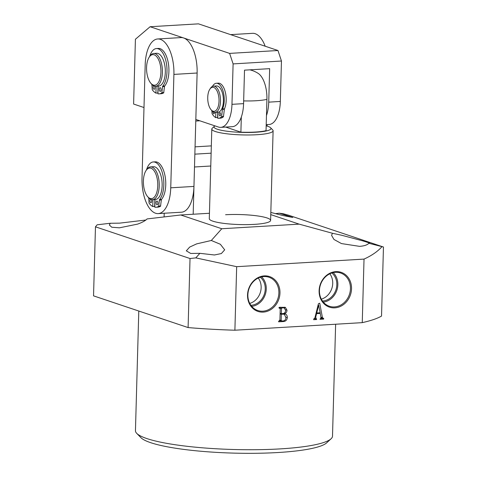 <?xml version="1.0" encoding="UTF-8"?>
<svg xmlns="http://www.w3.org/2000/svg" width="477" height="477" viewBox="0 0 477 477"><rect width="100%" height="100%" fill="white"/><g stroke="black" fill="none" stroke-linecap="round" stroke-linejoin="round"><path stroke-width="0.72" d="M331.068 438.786L326.632 442.865A94.184 15.383 -178.4 0 1 277.966 452.524A94.184 15.383 -178.4 0 1 140.936 437.677L136.732 433.36A98.566 16.099 1.6 0 0 280.142 448.893A98.566 16.099 1.6 0 0 331.068 438.786A98.566 16.099 1.6 0 0 332.505 436.163L335.629 324.229M138.789 311.034L135.45 430.653A98.566 16.099 1.6 0 0 136.732 433.36M214.912 125.862A28.477 4.651 1.6 0 0 214.465 126.196A28.477 4.651 1.6 0 0 217.369 129.249A28.477 4.651 1.6 0 0 251.594 132.409A28.477 4.651 1.6 0 0 270.608 127.764L272.707 129.929A30.665 5.008 -178.4 0 1 273.106 130.77A30.665 5.008 -178.4 0 1 249.787 134.973A30.665 5.008 -178.4 0 1 215.371 131.521A30.665 5.008 -178.4 0 1 211.8 129.052L209.296 218.699A30.665 5.008 1.6 0 0 254.313 224.375A30.665 5.008 1.6 0 0 270.602 220.41A30.665 5.008 1.6 0 0 225.585 214.739M334.818 307.85A18.359 15.962 108.5 0 0 351.537 288.776A18.359 15.962 108.5 0 0 335.832 271.634A18.359 15.962 108.5 0 0 319.113 290.708A18.359 15.962 108.5 0 0 334.818 307.85M334.46 306.926A17.554 15.258 108.5 0 0 350.219 291.155A17.554 15.258 108.5 0 0 339.755 272.743A17.554 15.258 108.5 0 0 335.432 272.307A17.554 15.258 108.5 0 0 319.834 287.166A17.554 15.258 108.5 0 0 328.611 305.978A17.554 15.258 108.5 0 0 334.46 306.926M323.293 302.102A16.79 14.596 108.5 0 0 336.857 290.255A16.79 14.596 108.5 0 0 333.179 272.623M322.464 301.035A15.634 13.595 108.5 0 0 322.583 301.029A15.634 13.595 108.5 0 0 335.921 289.867A15.634 13.595 108.5 0 0 331.873 272.975M321.325 299.157A15.634 13.595 108.5 0 0 329.834 273.792M263.25 312.107A18.359 15.962 108.5 0 0 279.969 293.033A18.359 15.962 108.5 0 0 264.258 275.891A18.359 15.962 108.5 0 0 247.539 294.965A18.359 15.962 108.5 0 0 263.25 312.107M262.893 311.183A17.554 15.258 108.5 0 0 278.651 295.412A17.554 15.258 108.5 0 0 268.187 277A17.554 15.258 108.5 0 0 263.859 276.565A17.554 15.258 108.5 0 0 248.261 291.423A17.554 15.258 108.5 0 0 257.037 310.235A17.554 15.258 108.5 0 0 262.893 311.183M251.719 306.365A16.79 14.596 108.5 0 0 265.284 294.512A16.79 14.596 108.5 0 0 261.611 276.881M250.89 305.298A15.634 13.595 108.5 0 0 251.015 305.286A15.634 13.595 108.5 0 0 264.353 294.13A15.634 13.595 108.5 0 0 260.305 277.232M249.757 303.414A15.634 13.595 108.5 0 0 258.266 278.049M145.879 220.022L119.542 223.153L110.241 223.26L109.376 225.025L111.779 227.231L119.411 227.821L137.632 224.107C142.277 222.431 145.425 220.708 147.071 218.931L180.747 214.978L209.445 213.267M211.317 240.48L196.619 243.89L189.661 247.098L186.316 250.83L190.74 253.466L199.875 253.323L214.435 254.98L221.346 253.561L224.691 249.829L220.344 244.26L211.317 240.48L221.781 228.739L180.747 214.978M234.893 330.221L236.67 266.679L195.814 257.89L190.025 258.528L95.466 226.819L93.54 295.859L188.099 327.574A148.943 24.327 1.6 0 0 234.893 330.221L362.252 322.643A148.943 24.327 1.6 0 0 381.534 316.06L383.46 247.02L368.888 243.27C371.261 243.634 369.21 242.829 362.747 240.867L341.699 235.262L332.457 233.271L331.581 235.346L333.936 239.442L341.466 243.58L359.509 246.347C364.112 246.037 367.242 245.011 368.888 243.27L369.711 243.27M270.823 212.438L282.712 215.479L292.771 217.464L279.254 213.207L275.372 213.636M320.997 317.503L320.228 313.425L316.573 313.639L315.691 317.235L316.615 319.524L313.681 319.697L313.699 319.041L314.88 317.962L318.409 303.748L319.733 303.211L322.452 317.682L323.668 318.451L323.65 319.107L320.037 319.322L320.997 317.503M314.754 318.415L316.388 318.88M321.027 317.736L323.424 318.463M381.833 246.818C377.647 251.504 371.708 255.6 364.029 259.1L362.252 322.643M364.029 259.1L236.67 266.679M283.785 313.431L284.519 313.681C286.385 314.14 287.321 315.452 287.327 317.616C286.975 320.109 285.645 321.415 283.332 321.54L278.622 321.82L278.64 321.218L279.91 320.478L280.243 308.607L279.009 308.011L279.021 307.415L285.365 307.331L286.993 310.235C286.898 311.976 286.075 313.121 284.519 313.681L284.858 313.788M279.015 307.713L279.921 308.023L279.009 307.82M95.466 226.819L97.159 224.798L110.241 223.26M279.254 213.207L283.177 213.732L288.901 215.306L383.46 247.02M164.213 213.243L164.112 216.934M190.025 258.528L188.099 327.574M195.814 257.89L199.875 253.323M332.457 233.271L299.151 224.136L221.781 228.739M270.763 214.614L299.151 224.136M210.768 166.014L194.497 166.98L193.179 214.239M211.329 145.879L195.063 146.85M194.855 154.154L211.126 153.183M318.57 312.87L320.228 313.425M316.001 313.449L316.573 313.639M315.112 317.038L315.691 317.235M314.57 318.725L316.615 319.524M319.614 312.805L319.697 313.246M320.932 317.169L322.452 317.682M321.611 317.932L321.599 318.415L323.65 319.107M321.599 318.415L320.926 318.457M320.186 312.775L318.636 305.25L316.734 312.978L320.186 312.775M318.087 305.047L318.785 305.286M316.168 312.787L316.734 312.978M318.081 305.065L318.636 305.25M279.921 319.995L283.332 321.54M281.114 320.86L279.79 320.943M284.173 307.14L284.799 308.208M285.544 309.746L286.993 310.235M283.66 313.478L284.709 314.474M285.902 317.139L287.327 317.616M280.112 307.134L279.444 307.862M280.822 313.49L280.106 313.532M279.456 320.305L281.508 320.997L283.141 320.949C284.918 320.687 285.836 319.542 285.896 317.515L284.334 314.307L282.265 313.616M280.094 313.854L281.335 314.265L281.168 320.413M281.519 313.657L283.034 314.164L281.335 314.265M284.334 314.307L283.034 314.164M283.231 313.556C284.751 313.174 285.526 312.107 285.562 310.354L284.214 307.909L282.163 307.826L281.496 308.53L281.352 313.669L283.231 313.556M280.112 313.252L281.352 313.669M279.444 307.838L281.496 308.53M280.649 307.319L282.163 307.826M281.513 307.266L283.034 307.772M211.031 109.686L211.782 110.575A13.141 6.129 -93.4 0 0 215.121 112.351L218.025 112.184A13.141 6.129 -93.4 0 0 223.093 96.169A13.141 6.129 -93.4 0 0 216.463 85.943L213.565 86.116A13.141 6.129 -93.4 0 0 210.458 88.275L209.814 89.247A12.044 5.617 -93.4 0 0 208.014 101.941A12.044 5.617 -93.4 0 0 211.031 109.686A12.044 5.617 -93.4 0 0 217.154 108.995A12.044 5.617 -93.4 0 0 218.74 96.64A12.044 5.617 -93.4 0 0 209.814 89.247M215.121 112.351A13.141 6.129 -93.4 0 0 220.195 96.342A13.141 6.129 -93.4 0 0 213.565 86.116M270.608 127.764A28.477 4.651 1.6 0 0 267.663 126.256A28.477 4.651 1.6 0 0 266.178 125.809M249.9 69.833A27.38 27.38 0 0 1 258.14 73.363A23.385 10.905 86.6 0 1 266.917 99.353L266.041 130.674A27.38 4.472 -178.4 0 1 240.891 132.171L241.314 117.05M211.8 129.052A30.665 5.008 -178.4 0 1 212.247 128.235L214.465 126.196M225.675 127.067L240.891 132.171M265.182 46.221A30.665 14.298 -93.4 0 0 252.512 33.33L230.629 34.63M267.09 126.071L267.132 124.598M143.994 107.528L133.608 104.046L135.42 39.239L150.118 26.73L229.622 53.394L233.104 63.9L231.971 104.326A27.38 12.766 86.6 0 1 220.773 127.359L232.382 126.667A27.38 12.766 -93.4 0 0 243.58 103.64L244.516 70.155L269.66 68.658L268.724 102.144A27.38 12.766 86.6 0 1 266.464 115.553M150.118 26.73L198.48 23.85L277.978 50.514L281.46 61.026L280.333 101.452A27.38 12.766 86.6 0 1 269.135 124.479L266.208 124.658M220.773 127.359A27.38 12.766 86.6 0 1 218.394 127.031L195.826 119.459M281.46 61.026L233.104 63.9M277.978 50.514L229.622 53.394M199.791 120.788L195.785 121.027M157.595 181.451A15.336 7.149 -93.4 0 0 146.045 170.551A15.336 7.149 -93.4 0 0 143.559 185.213A15.336 7.149 -93.4 0 0 147.59 196.566A15.336 7.149 -93.4 0 0 155.114 196.113A15.336 7.149 -93.4 0 0 157.595 181.451M147.59 196.566L148.347 197.454A16.427 7.656 -93.4 0 0 152.521 199.672A16.427 7.656 -93.4 0 0 159.062 181.26A16.427 7.656 -93.4 0 0 150.571 166.878A16.427 7.656 -93.4 0 0 146.689 169.579L146.045 170.551M152.521 199.672L155.424 199.499A16.427 7.656 -93.4 0 0 161.965 181.087A16.427 7.656 -93.4 0 0 153.469 166.706L150.571 166.878M153.88 85.186A15.336 7.149 -93.4 0 0 160.94 71.156A15.336 7.149 -93.4 0 0 153.612 54.664A15.336 7.149 -93.4 0 0 149.212 57.145A15.336 7.149 -93.4 0 0 150.762 83.159A15.336 7.149 -93.4 0 0 153.88 85.186M150.762 83.159L151.513 84.047A16.427 7.656 -93.4 0 0 154.858 86.224A16.427 7.656 -93.4 0 0 155.687 86.265A16.427 7.656 -93.4 0 0 162.401 70.298A16.427 7.656 -93.4 0 0 154.566 53.519A16.427 7.656 -93.4 0 0 153.737 53.472A16.427 7.656 -93.4 0 0 149.856 56.173L149.212 57.145M155.687 86.265L158.591 86.093A16.427 7.656 -93.4 0 0 165.298 70.125A16.427 7.656 -93.4 0 0 157.47 53.346A16.427 7.656 -93.4 0 0 156.641 53.299L153.737 53.472M157.726 38.971L180.938 37.588A30.665 14.298 86.6 0 1 197.12 73.017L193.954 186.424A30.665 14.298 86.6 0 1 181.415 212.217L158.203 213.601A30.665 14.298 86.6 0 1 142.021 178.171L145.187 64.765A30.665 14.298 86.6 0 1 157.726 38.971A30.665 14.298 86.6 0 1 173.908 74.4L170.742 187.807A30.665 14.298 86.6 0 1 158.203 213.601M154.578 86.164A1.86 0.871 86.6 0 1 154.882 87.744A1.86 0.871 86.6 0 1 154.125 89.312A1.86 0.871 86.6 0 1 153.141 87.16A1.86 0.871 86.6 0 1 153.564 85.771M161.041 89.807A1.86 0.871 86.6 0 1 160.278 91.375A1.86 0.871 86.6 0 1 159.294 89.223A1.86 0.871 86.6 0 1 160.057 87.655A1.86 0.871 86.6 0 1 161.041 89.807M149.659 56.465A19.933 9.296 86.6 0 1 156.468 48.547A19.933 9.296 86.6 0 1 166.986 71.574A19.933 9.296 86.6 0 1 162.788 86.075L164.72 85.961A1.097 0.513 -93.4 0 0 164.505 86.575L163.689 92.848A24.202 11.281 86.6 0 1 160.987 93.742L159.05 93.856A24.202 11.281 86.6 0 1 157.976 93.814L158.191 86.116M156.468 48.547L158.4 48.433A19.933 9.296 86.6 0 1 168.918 71.461A19.933 9.296 86.6 0 1 164.72 85.961M156.116 86.242L155.925 93.122A24.202 11.281 86.6 0 1 152.264 89.783L151.889 84.459M155.925 93.122L157.857 93.009L158.054 86.128M163.689 92.848L161.757 92.967A24.202 11.281 86.6 0 1 159.05 93.856M164.505 86.575L162.568 86.689L161.882 92.687L163.814 92.574M162.568 86.689A1.097 0.513 86.6 0 1 162.788 86.075M151.412 199.571A1.86 0.871 86.6 0 1 151.716 201.151A1.86 0.871 86.6 0 1 150.953 202.713A1.86 0.871 86.6 0 1 149.975 200.567A1.86 0.871 86.6 0 1 150.398 199.177M157.869 203.214A1.86 0.871 86.6 0 1 157.112 204.782A1.86 0.871 86.6 0 1 156.128 202.63A1.86 0.871 86.6 0 1 156.891 201.061A1.86 0.871 86.6 0 1 157.869 203.214M146.493 169.872A19.933 9.296 86.6 0 1 153.296 161.953A19.933 9.296 86.6 0 1 163.82 184.981A19.933 9.296 86.6 0 1 159.616 199.481L161.554 199.368A1.097 0.513 -93.4 0 0 161.333 199.982L160.522 206.255A24.202 11.281 86.6 0 1 157.821 207.149L155.884 207.262A24.202 11.281 86.6 0 1 154.81 207.221L155.025 199.523M153.296 161.953L155.234 161.84A19.933 9.296 86.6 0 1 165.752 184.867A19.933 9.296 86.6 0 1 161.554 199.368M152.95 199.648L152.759 206.529A24.202 11.281 86.6 0 1 149.092 203.19L148.717 197.866M152.759 206.529L154.691 206.416L154.882 199.535M160.522 206.255L158.585 206.374A24.202 11.281 86.6 0 1 155.884 207.262M161.333 199.982L159.401 200.096L158.71 206.094L160.648 205.981M159.401 200.096A1.097 0.513 86.6 0 1 159.616 199.481M214.543 112.328A1.646 0.763 86.6 0 1 214.543 112.429A1.646 0.763 86.6 0 1 213.869 113.806A1.646 0.763 86.6 0 1 213.004 111.91A1.646 0.763 86.6 0 1 213.016 111.707M220.696 114.492A1.646 0.763 86.6 0 1 220.022 115.875A1.646 0.763 86.6 0 1 219.158 113.973A1.646 0.763 86.6 0 1 219.831 112.596A1.646 0.763 86.6 0 1 220.696 114.492M212.444 86.409A14.894 6.946 86.6 0 1 216.385 83.266A14.894 6.946 86.6 0 1 224.244 100.474A14.894 6.946 86.6 0 1 222.556 108.929L224.488 108.816A1.097 0.513 -93.4 0 0 224.381 109.251L223.445 116.734A19.277 8.985 86.6 0 1 220.326 118.189L218.388 118.302A19.277 8.985 86.6 0 1 217.745 118.29L217.911 112.19M216.385 83.266L218.323 83.153A14.894 6.946 86.6 0 1 226.181 100.361A14.894 6.946 86.6 0 1 224.488 108.816M215.837 112.31L215.693 117.604A19.277 8.985 86.6 0 1 212.074 113.681L211.836 110.64M215.693 117.604L217.625 117.491L217.774 112.196M223.445 116.734L221.513 116.847A19.277 8.985 86.6 0 1 218.388 118.302M224.381 109.251L222.443 109.364L221.614 116.585L223.552 116.471M222.443 109.364A1.097 0.513 86.6 0 1 222.556 108.929M266.917 99.353A27.38 4.472 -178.4 0 1 256.215 100.73A27.38 4.472 -178.4 0 1 243.652 100.909M280.333 101.452L268.724 102.144M243.58 103.64L231.971 104.326M193.954 186.424L170.742 187.807M197.12 73.017L173.908 74.4M284.214 307.909L282.163 307.224M273.106 130.77L270.602 220.41"/></g></svg>
